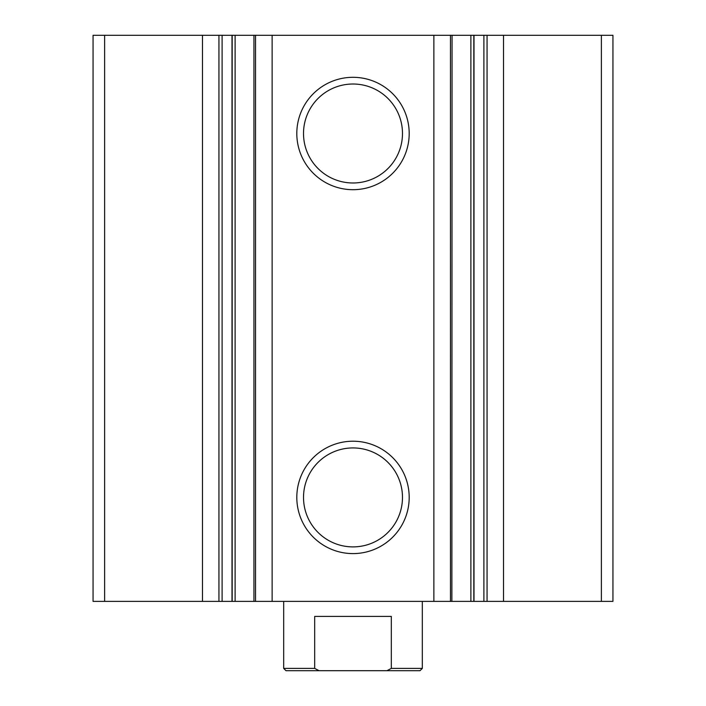 <?xml version="1.0" encoding="UTF-8"?>
<svg xmlns="http://www.w3.org/2000/svg" width="706" height="706" viewBox="0 0 706 706"><rect width="100%" height="100%" fill="white"/><g stroke="black" fill="none" stroke-linecap="round" stroke-linejoin="round"><path stroke-width="1.06" d="M503.519 601.38L503.519 35.3L612.94 35.3L612.94 601.38L93.06 601.38L93.06 35.3L104.62 35.3L104.62 601.38M503.519 35.3L470.884 35.3L470.884 601.38M451.875 35.3L470.884 35.3M451.875 601.38L452.052 35.3L433.872 35.3L433.872 601.38M353 77.307A56.189 56.189 0 0 1 401.661 161.595A56.189 56.189 0 0 1 304.339 161.595A56.189 56.189 0 0 1 353 77.307M353 441.215A56.189 56.189 0 0 1 401.661 525.502A56.189 56.189 0 0 1 304.339 525.502A56.189 56.189 0 0 1 353 441.215M433.872 35.3L272.128 35.3L272.128 601.38M272.128 35.3L253.948 35.3L253.948 601.38M202.481 601.38L202.481 35.3L253.948 35.3M202.481 35.3L104.62 35.3M353 447.931A49.482 49.482 0 0 1 395.854 522.149A49.482 49.482 0 0 1 310.146 522.149A49.482 49.482 0 0 1 353 447.931M353 84.014A49.482 49.482 0 0 1 395.854 158.241A49.482 49.482 0 0 1 310.146 158.241A49.482 49.482 0 0 1 353 84.014M386.959 670.7L391.318 668.388L422.32 668.388L420.008 670.7L285.992 670.7L283.68 668.388L314.682 668.388L319.041 670.7M283.68 668.388L283.68 601.38M314.682 668.388L314.682 616.4L391.318 616.4L391.318 668.388M601.38 35.3L601.38 601.38M487.061 35.3L487.061 601.38M483.892 35.3L483.892 601.38M474 35.3L474 601.38M450.472 35.3L450.472 601.38M255.528 35.3L255.528 601.38M235.116 35.3L235.116 601.38M232 35.3L232 601.38M222.108 35.3L222.108 601.38M218.939 35.3L218.939 601.38M473.823 35.3L473.823 601.38M232.177 35.3L232.177 601.38M422.32 668.388L422.32 601.38"/></g></svg>
